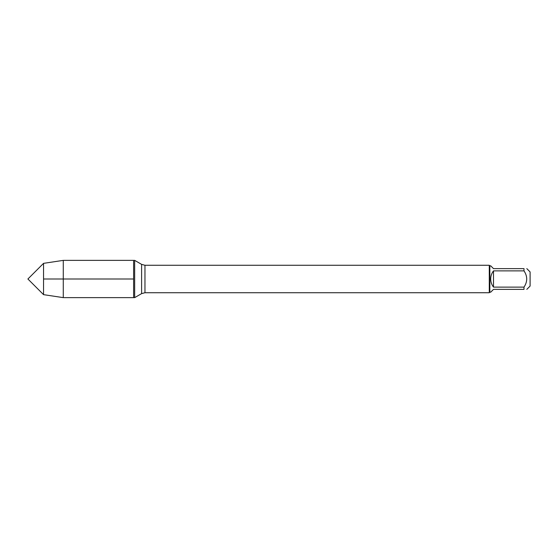 <?xml version="1.0" encoding="UTF-8"?>
<svg xmlns="http://www.w3.org/2000/svg" width="558" height="558" viewBox="0 0 558 558"><rect width="100%" height="100%" fill="white"/><g stroke="black" fill="none" stroke-linecap="round" stroke-linejoin="round"><path stroke-width="0.84" d="M134.666 297.63L134.666 260.37L133.613 260.37L133.613 297.63L133.613 260.37L63.277 260.37L63.277 297.63L134.666 297.63L141.606 293.627L141.606 264.373L134.666 260.37M493.502 287.126L493.502 270.874C491.661 273.267 490.726 275.98 490.698 279C490.726 282.02 491.661 284.733 493.502 287.126L523.997 287.126C527.61 281.706 527.61 276.294 523.997 270.874L523.997 268.628C527.61 268.628 527.61 268.628 523.997 268.628L493.502 268.628L490.698 265.824L489.84 265.824L489.84 292.176L489.289 292.727L489.289 265.273L144.961 265.273L144.961 292.727L141.606 293.627M526.808 268.628L530.1 271.927L530.1 286.073L526.808 289.372M523.997 287.126L523.997 289.372C527.61 289.372 527.61 289.372 523.997 289.372L493.502 289.372L490.698 292.176L489.84 292.176M523.997 270.874L493.502 270.874M43.552 294.652L27.9 279L43.552 263.348L43.552 294.652L63.277 297.63M133.613 279L43.552 279L133.613 279M489.289 292.727L144.961 292.727M144.961 265.273L141.606 264.373M489.84 265.824L489.289 265.273M43.552 263.348L63.277 260.37"/></g></svg>
